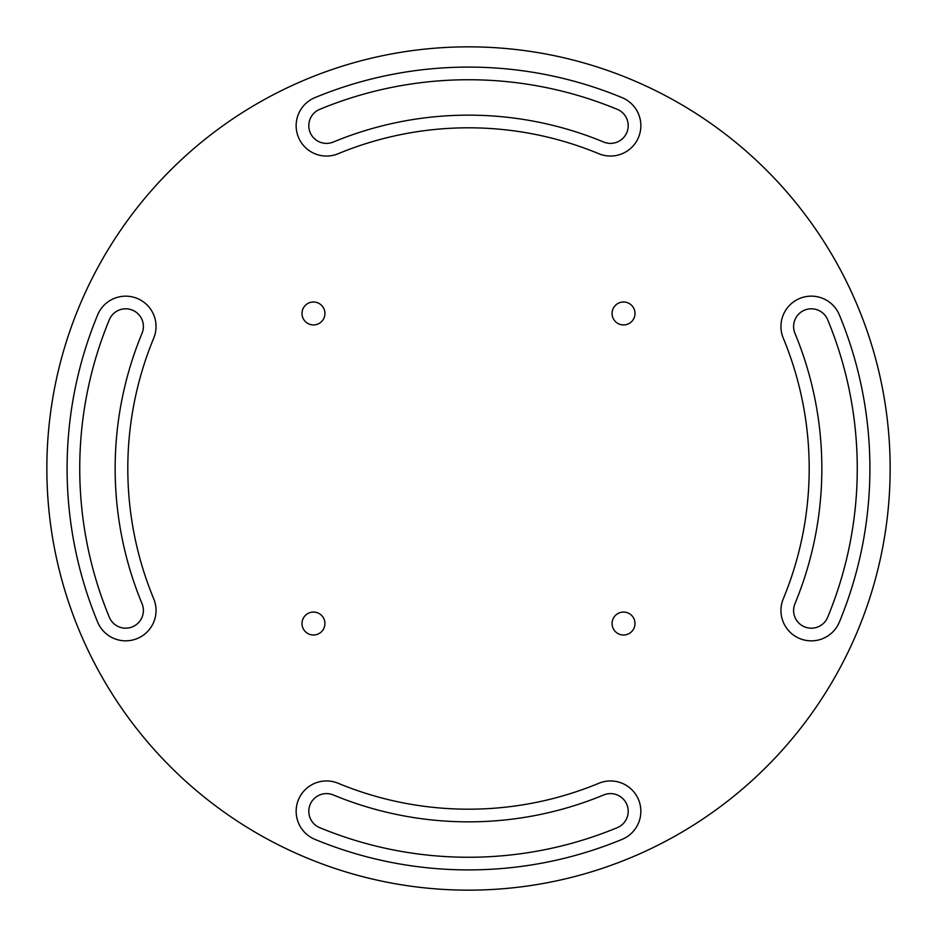 <?xml version="1.0" encoding="UTF-8"?>
<svg xmlns="http://www.w3.org/2000/svg" width="937" height="937" viewBox="0 0 937 937"><rect width="100%" height="100%" fill="white"/><g stroke="black" fill="none" stroke-linecap="round" stroke-linejoin="round"><path stroke-width="1.41" d="M301.995 313.462A11.467 11.467 0 0 0 313.462 324.928A11.467 11.467 0 0 0 324.928 313.462A11.467 11.467 0 0 0 313.462 301.995A11.467 11.467 0 0 0 301.995 313.462M612.072 313.462A11.467 11.467 0 0 0 623.538 324.928A11.467 11.467 0 0 0 635.005 313.462A11.467 11.467 0 0 0 623.538 301.995A11.467 11.467 0 0 0 612.072 313.462M612.072 623.538A11.467 11.467 0 0 0 623.538 635.005A11.467 11.467 0 0 0 635.005 623.538A11.467 11.467 0 0 0 623.538 612.072A11.467 11.467 0 0 0 612.072 623.538M301.995 623.538A11.467 11.467 0 0 0 313.462 635.005A11.467 11.467 0 0 0 324.928 623.538A11.467 11.467 0 0 0 313.462 612.072A11.467 11.467 0 0 0 301.995 623.538M156.046 326.509A30.359 30.359 0 0 0 97.647 314.891A401.411 401.411 0 0 0 97.647 622.109A30.359 30.359 0 0 0 156.046 610.491A30.359 30.359 0 0 0 153.738 598.872A340.693 340.693 0 0 1 153.738 338.128A30.359 30.359 0 0 0 156.046 326.509M640.849 811.313A30.359 30.359 0 0 0 598.872 783.262A340.693 340.693 0 0 1 338.128 783.262A30.359 30.359 0 0 0 298.458 799.694A30.359 30.359 0 0 0 314.891 839.353A401.411 401.411 0 0 0 622.109 839.353A30.359 30.359 0 0 0 640.849 811.313M869.911 468.5A401.411 401.411 0 0 0 839.353 314.891A30.359 30.359 0 0 0 799.694 298.458A30.359 30.359 0 0 0 783.262 338.128A340.693 340.693 0 0 1 783.262 598.872A30.359 30.359 0 0 0 799.694 638.542A30.359 30.359 0 0 0 839.353 622.109A401.411 401.411 0 0 0 869.911 468.5M640.849 125.687A30.359 30.359 0 0 0 622.109 97.647A401.411 401.411 0 0 0 314.891 97.647A30.359 30.359 0 0 0 298.458 137.306A30.359 30.359 0 0 0 338.128 153.738A340.693 340.693 0 0 1 598.872 153.738A30.359 30.359 0 0 0 640.849 125.687M890.15 468.5A421.65 421.65 0 0 0 468.5 46.85A421.65 421.65 0 0 0 46.85 468.5A421.65 421.65 0 0 0 468.5 890.15A421.65 421.65 0 0 0 890.15 468.5M628.2 125.687A17.709 17.709 0 0 0 617.272 109.336A388.761 388.761 0 0 0 319.728 109.336A17.709 17.709 0 0 0 310.147 132.468A17.709 17.709 0 0 0 333.279 142.049A353.343 353.343 0 0 1 603.721 142.049A17.709 17.709 0 0 0 628.2 125.687M857.261 468.5A388.761 388.761 0 0 0 827.664 319.728A17.709 17.709 0 0 0 804.532 310.147A17.709 17.709 0 0 0 794.951 333.279A353.343 353.343 0 0 1 794.951 603.721A17.709 17.709 0 0 0 804.532 626.853A17.709 17.709 0 0 0 827.664 617.272A388.761 388.761 0 0 0 857.261 468.5M628.2 811.313A17.709 17.709 0 0 0 603.721 794.951A353.343 353.343 0 0 1 333.279 794.951A17.709 17.709 0 0 0 310.147 804.532A17.709 17.709 0 0 0 319.728 827.664A388.761 388.761 0 0 0 617.272 827.664A17.709 17.709 0 0 0 628.2 811.313M143.396 610.491A17.709 17.709 0 0 0 142.049 603.721A353.343 353.343 0 0 1 142.049 333.279A17.709 17.709 0 0 0 129.142 309.14A17.709 17.709 0 0 0 109.336 319.728A388.761 388.761 0 0 0 109.336 617.272A17.709 17.709 0 0 0 143.396 610.491"/></g></svg>
